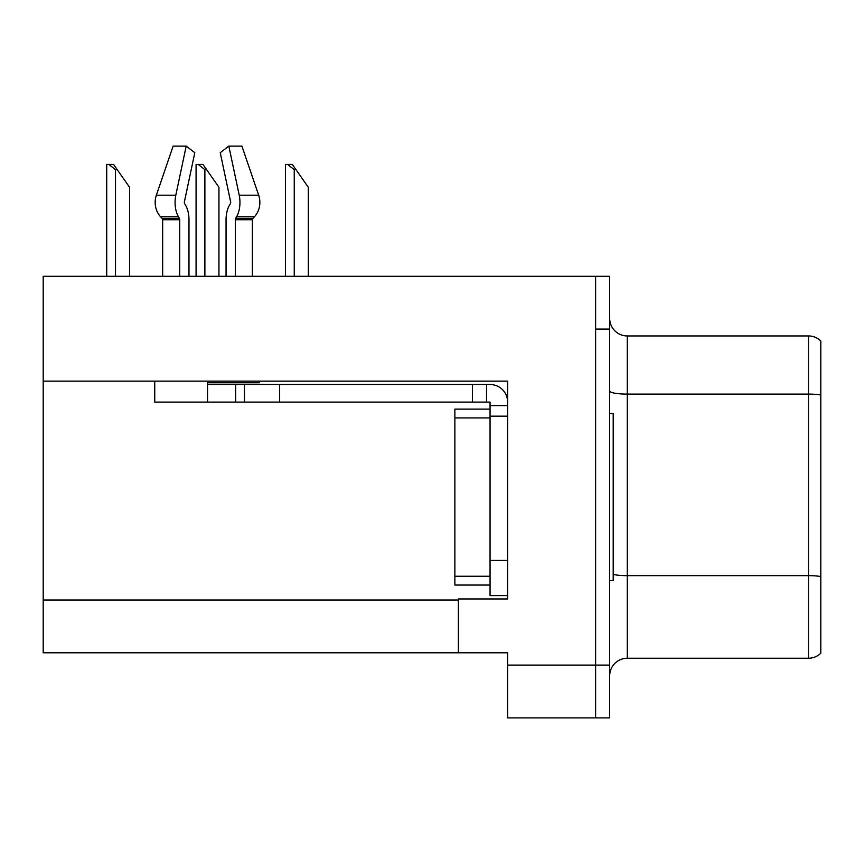 <?xml version="1.0" encoding="UTF-8"?>
<svg xmlns="http://www.w3.org/2000/svg" width="864" height="864" viewBox="0 0 864 864"><rect width="100%" height="100%" fill="white"/><g stroke="black" fill="none" stroke-linecap="round" stroke-linejoin="round"><path stroke-width="1.3" d="M507.654 416.167L507.654 560.423L490.05 560.423L490.05 595.609L507.654 595.609L507.654 560.423L507.654 598.957L458.384 598.957L458.384 652.784L43.2 652.784L43.2 381.154L507.654 381.154L507.654 416.167L490.05 416.167L490.061 409.126L454.874 409.126L454.874 417.928L490.05 417.928M458.384 652.784L507.654 652.784L507.654 717.887L595.609 717.887L595.609 665.107L595.609 717.887L609.682 717.887L609.682 665.107L595.609 665.107L595.609 276.307L43.2 276.307L43.2 381.154M609.682 675.832A17.593 17.593 0 0 1 627.275 658.238L808.488 658.238L808.488 335.945L627.275 335.945A17.593 17.593 0 0 1 609.682 318.352A17.593 17.593 0 0 0 627.275 335.945L627.275 658.238M595.609 276.307L609.682 276.307L609.682 329.087L595.609 329.087L595.609 665.107L507.654 665.107M820.8 340.978A17.593 17.593 0 0 0 808.488 335.945A17.593 17.593 0 0 1 820.8 340.978L820.8 653.216A17.593 17.593 0 0 1 808.488 658.238M609.682 329.087L609.682 665.107M235.321 276.307L235.321 219.726A1.76 0.929 90 0 1 235.624 218.419L236.563 216.821A19.354 10.195 -90 0 0 239.22 195.199L228.83 146.113L241.909 146.113L258.671 195.199A19.354 16.448 90 0 1 254.383 216.821L252.871 218.419A1.76 1.49 -90 0 0 252.374 219.726L252.374 276.307M296.006 169.69L294.246 169.69L287.593 164.419L292.313 164.419L308.318 187.283L308.318 276.307M285.455 276.307L285.455 164.419L287.593 164.419M206.636 169.69L204.876 169.69L198.223 164.419L202.943 164.419L218.948 187.283L218.948 276.307M196.085 276.307L196.085 164.419L198.223 164.419M117.266 169.69L115.506 169.69L108.853 164.419L113.562 164.419L129.578 187.283L129.578 276.307M106.715 276.307L106.715 164.419L108.853 164.419M609.682 413.532L613.202 413.532L613.202 580.662L609.682 580.662M490.05 585.058L454.874 585.058L454.874 417.928M259.492 381.154L259.492 382.741L207.511 382.741L207.511 384.502L244.458 384.502L244.458 402.095L154.742 402.095L154.742 381.154M188.978 276.307L188.978 219.726A19.354 10.195 90 0 0 185.598 205.319L184.658 203.72A1.76 0.929 -90 0 1 184.41 201.755L194.8 152.68L186.203 146.113L175.813 195.199A19.354 10.195 90 0 0 178.47 216.821L179.41 218.419A1.76 0.929 -90 0 1 179.712 219.726L179.712 276.307M162.659 276.307L162.659 219.726A1.76 1.49 90 0 0 162.162 218.419L160.639 216.821A19.354 16.448 -90 0 1 156.362 195.199L173.124 146.113L186.203 146.113M230.375 203.72A1.76 0.929 90 0 0 230.612 201.755A1.76 0.929 90 0 1 230.375 203.72L229.435 205.319A19.354 10.195 -90 0 0 226.055 219.726L226.055 276.307M184.41 201.755A1.76 0.929 -90 0 0 184.658 203.72L185.598 205.319M228.83 146.113L220.234 152.68L230.612 201.755M252.871 218.419A1.76 1.49 -90 0 0 252.374 219.726A1.76 1.49 -90 0 1 252.871 218.419L235.624 218.419M244.458 384.502L490.05 384.502A17.593 17.593 0 0 1 507.643 402.106M244.458 402.095L490.05 402.095L490.05 405.616L507.654 405.616M490.05 595.609L507.654 595.609M486.529 402.095L486.529 384.502M490.05 560.423L490.05 405.616M472.457 402.095L472.457 384.502M43.2 600.016L458.384 600.016M820.8 394.967A17.593 3.056 180 0 0 808.488 394.092L627.275 394.092A17.593 3.056 -0 0 1 609.682 391.036M820.8 576.526A17.593 3.056 180 0 0 808.488 575.651L627.275 575.651A17.593 3.056 0 0 1 613.202 574.43M294.246 276.307L294.246 169.69M204.876 276.307L204.876 169.69M115.506 276.307L115.506 169.69M454.874 576.256L490.05 576.256M207.511 402.095L207.511 384.502M252.374 219.726L235.321 219.726M179.712 219.726L162.659 219.726M175.813 195.199L156.362 195.199M258.671 195.199L239.22 195.199M178.47 216.821L160.639 216.821M254.383 216.821L236.563 216.821M179.41 218.419L162.162 218.419M279.644 402.095L279.644 384.502M235.667 402.095L235.667 384.502"/></g></svg>
